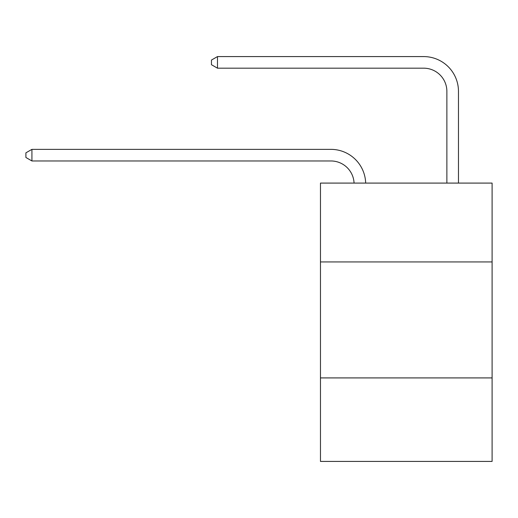 <?xml version="1.0" encoding="UTF-8"?>
<svg xmlns="http://www.w3.org/2000/svg" width="518" height="518" viewBox="0 0 518 518"><rect width="100%" height="100%" fill="white"/><g stroke="black" fill="none" stroke-linecap="round" stroke-linejoin="round"><path stroke-width="0.78" d="M492.1 261.946L492.1 183.087L320.467 183.087L320.467 261.946L492.1 261.946L492.1 461.415L320.467 461.415L320.467 261.946M492.1 377.913L320.467 377.913M330.898 160.962A23.193 23.193 178.8 0 1 354.072 183.087A23.193 23.193 0 0 0 330.898 160.962L31.928 160.962L25.9 157.478L25.9 152.842L31.928 149.359L330.898 149.359A34.79 34.79 -1.2 0 1 365.676 183.087M446.872 183.087L446.872 91.375A23.193 23.193 0 0 0 423.679 68.182L217.482 68.182L211.454 64.705L211.454 60.062L217.482 56.585L423.679 56.585A34.79 34.79 0 0 1 458.469 91.375L458.469 183.087M446.872 91.375A23.193 23.193 0 0 0 423.679 68.182A23.193 23.193 0 0 1 446.872 91.375A23.193 23.193 0 0 0 423.679 68.182A23.193 23.193 0 0 1 446.872 91.375A23.193 23.193 0 0 0 423.679 68.182A23.193 23.193 0 0 1 446.872 91.375A23.193 23.193 0 0 0 423.679 68.182A23.193 23.193 0 0 1 446.872 91.375A23.193 23.193 0 0 0 423.679 68.182A23.193 23.193 0 0 1 446.872 91.375A23.193 23.193 0 0 0 423.679 68.182A23.193 23.193 0 0 1 446.872 91.375A23.193 23.193 0 0 0 423.679 68.182A23.193 23.193 0 0 1 446.872 91.375A23.193 23.193 0 0 0 423.679 68.182A23.193 23.193 0 0 1 446.872 91.375A23.193 23.193 0 0 0 423.679 68.182A23.193 23.193 0 0 1 446.872 91.375A23.193 23.193 0 0 0 423.679 68.182A23.193 23.193 0 0 1 446.872 91.375A23.193 23.193 0 0 0 423.679 68.182A23.193 23.193 0 0 1 446.872 91.375A23.193 23.193 0 0 0 423.679 68.182M217.482 68.182L217.482 56.585L423.679 56.585M31.928 160.962L31.928 149.359L330.898 149.359"/></g></svg>
